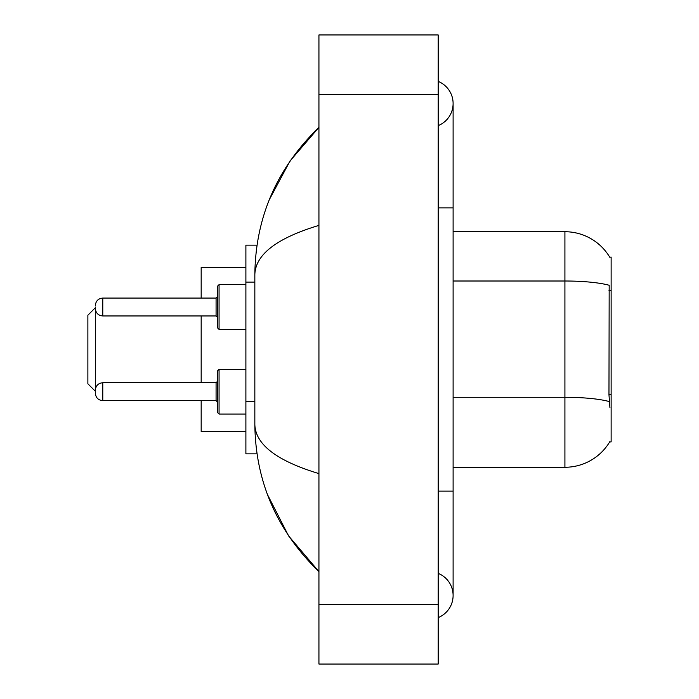 <?xml version="1.0" encoding="UTF-8"?>
<svg xmlns="http://www.w3.org/2000/svg" width="699" height="699" viewBox="0 0 699 699"><rect width="100%" height="100%" fill="white"/><g stroke="black" fill="none" stroke-linecap="round" stroke-linejoin="round"><path stroke-width="1.05" d="M453.109 467.273L564.914 467.273A52.18 52.18 0 0 0 609.921 441.48L609.659 441.925L611.127 441.925L611.127 257.075L609.773 257.258A52.18 52.18 0 0 0 564.914 231.727A52.18 52.18 0 0 1 609.659 257.075A52.18 52.18 0 0 0 564.914 231.727L453.109 231.727M257.014 245.148L245.891 245.148L245.891 453.852L257.014 453.852M438.203 617.584A23.853 23.853 0 0 0 438.203 573.363A23.853 23.853 0 0 1 438.203 617.584A23.853 23.853 0 0 0 453.109 595.478A23.853 23.853 0 0 1 438.203 617.584M438.203 81.416A23.853 23.853 0 0 1 438.203 125.637A23.853 23.853 0 0 0 438.203 81.416A23.853 23.853 0 0 1 453.109 103.522A23.853 23.853 0 0 0 438.203 81.416M318.936 225.393C276.778 238.106 255.406 254.523 254.838 274.663L254.838 424.337C255.31 444.407 276.682 460.833 318.936 473.607M318.936 664.05L438.203 664.05L438.203 34.95L318.936 34.95L318.936 664.05M254.838 274.663C255.476 217.337 276.839 168.241 318.936 127.375L290.006 160.997L269.351 199.617M267.542 494.726L288.573 535.88L318.936 571.625C276.839 530.759 255.476 481.663 254.838 424.337M609.921 407.639L608.969 394.69L609.179 285.271A52.18 9.061 180 0 0 564.914 281.007L564.914 231.727A52.18 52.18 0 0 1 609.773 257.258M95.326 391.685L95.326 393.179L95.326 391.685M219.058 414.053L217.564 412.559L217.564 370.82L219.058 369.325L219.058 414.053L245.891 414.053M95.326 307.01L95.326 308.504L95.326 307.01M217.564 307.01L217.564 327.883L217.564 286.144L217.564 307.01L217.564 296.577L216.078 298.071L216.078 315.957L217.564 317.451M87.873 349.5L87.873 383.786L95.326 391.239L95.326 307.761L87.873 315.214L87.873 349.5M201.172 315.957L201.172 382.746M201.172 400.632L201.172 431.493L245.891 431.493M245.891 267.507L201.172 267.507L201.172 298.071M611.127 290.338L608.969 290.338M611.127 394.69L608.969 394.69M254.838 282.108L245.891 282.108M254.838 401.366L245.891 401.366M438.203 491.126L453.109 491.126L453.109 103.522M438.203 207.874L453.109 207.874M318.936 604.417L438.203 604.417M318.936 94.583L438.203 94.583M564.914 467.273L564.914 281.007L453.109 281.007M609.345 401.593A52.18 9.061 180 0 0 564.914 397.285L453.109 397.285M95.326 390.199C95.807 385.63 98.297 383.148 102.779 382.746L102.779 400.632L216.078 400.632L216.078 382.746L217.564 381.252M245.891 284.65L219.058 284.65L219.058 329.378L217.564 327.883M216.078 298.071L102.779 298.071L102.779 315.957C98.297 315.555 95.807 313.073 95.326 308.504M453.109 491.126L453.109 595.478M318.936 127.375L313.755 132.382M318.936 571.625L313.755 566.618M216.078 400.632L217.564 402.126M102.779 382.746L216.078 382.746M219.058 369.325L245.891 369.325M102.779 400.632C98.297 400.23 95.807 397.748 95.326 393.179M102.779 315.957L216.078 315.957M219.058 329.378L245.891 329.378M102.779 298.071C98.297 298.473 95.807 300.954 95.326 305.524M219.058 284.65L217.564 286.144"/></g></svg>
